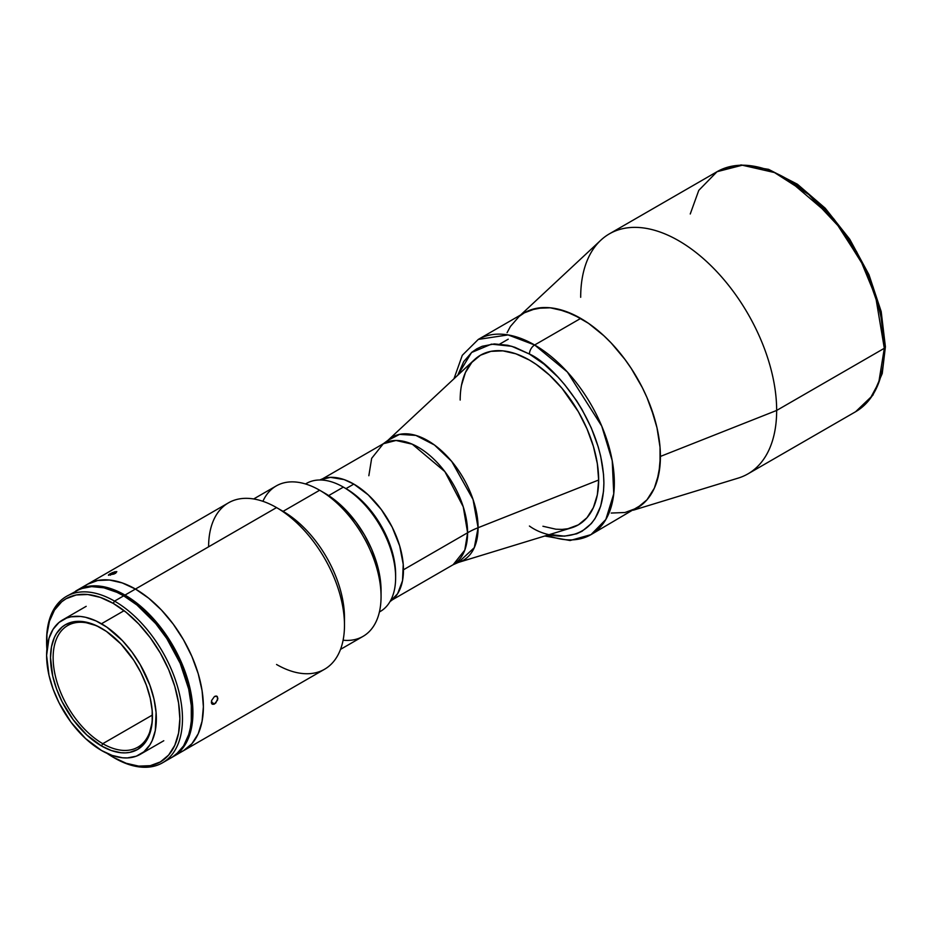 <?xml version="1.0" encoding="UTF-8"?>
<svg xmlns="http://www.w3.org/2000/svg" width="932" height="932" viewBox="0 0 932 932"><rect width="100%" height="100%" fill="white"/><g stroke="black" fill="none" stroke-linecap="round" stroke-linejoin="round"><path stroke-width="1.4" d="M392.349 599.824L453.138 564.722A69.842 40.321 -120 0 0 467.608 532.755L403.474 569.778L467.608 532.755L463.251 506.822L444.867 471.604L412.259 444.18L396.018 440.475L383.297 443.748L371.658 458.346L368.839 475.728M387.887 440.37L399.583 434.37L415.87 435.407L434.44 444.983L451.717 461.433L473.048 499.494L478.093 527.722A73.908 42.674 0 0 0 467.608 532.755A73.908 42.674 180 0 1 478.093 527.722A71.1 41.043 60 0 1 458.358 562.439L453.138 564.722L464.788 550.125L467.608 532.755A69.842 40.321 -120 0 0 437.12 462.458A69.842 40.321 -120 0 0 383.297 443.748L387.887 440.37A71.1 41.043 60 0 1 443.935 453.022A71.1 41.043 60 0 1 478.093 527.722L598.659 480.015L478.093 527.722L474.295 547.667L458.358 562.439L571.491 527.838A97.93 56.537 -120 0 0 598.659 480.015A97.93 56.537 60 0 1 578.388 524.844L586.997 517.703L593.393 507.567L597.33 494.845L598.659 480.015A97.93 56.537 -120 0 0 551.628 377.122A97.93 56.537 -120 0 0 474.423 359.705L387.887 440.37M460.175 400.061A97.93 56.537 60 0 1 480.458 355.232A97.93 56.537 60 0 1 555.915 381.468A97.93 56.537 60 0 1 598.659 480.015L597.33 463.647L593.393 446.37L586.997 428.86L578.388 411.769L562.066 388.364L549.519 375.13L536.203 364.389L529.423 360.078L515.909 353.822L502.919 350.863L490.954 351.341L480.458 355.232L471.848 362.373L465.441 372.509L461.503 385.231M633.329 510.188L738.202 478.104A138.577 80.012 -120 0 0 776.659 410.441L660.415 456.435A112.714 65.077 60 0 1 636.929 508.115L646.983 499.808L654.346 488.147L658.877 473.503L660.415 456.435L776.659 410.441A138.577 80.012 60 0 1 747.965 473.875L855.623 411.723A138.577 80.012 -120 0 0 884.317 348.288L776.659 410.441L884.317 348.288L878.713 382.761L869.929 399.001L855.623 411.723L872.865 395.238L882.243 373.511L885.4 346.774A3.693 2.132 180 0 1 884.317 348.288A3.693 2.132 0 0 0 885.4 346.774L881.194 311.568L868.962 274.695L849.751 239.233L825.216 208.197L797.408 184.221L768.585 169.344L741.022 164.941L717.046 171.698L742.28 165.209L774.492 172.56L808.79 194.543L839.196 226.965L861.739 262.999L875.684 296.842L884.317 348.288A138.577 80.012 -120 0 0 823.83 208.826A138.577 80.012 -120 0 0 717.046 171.698L698.767 190.373L690.251 213.987M873.051 286.846L880.216 310.927L883.862 334.204L884.317 345.271A3.693 2.132 180 0 1 885.4 346.774M788.938 180.074L798.293 186.004L816.63 200.799L833.907 219.032L849.448 240.002M856.38 251.267L868.24 274.8M884.317 345.271L880.449 311.964L864.931 267.519L833.01 217.983L787.645 179.34M580.683 297.296A138.577 80.012 60 0 1 609.388 233.85A138.577 80.012 60 0 1 716.172 270.979A138.577 80.012 60 0 1 776.659 410.441A138.577 80.012 -120 0 0 710.102 264.839A138.577 80.012 -120 0 0 600.849 240.188L520.627 314.969M524.215 312.896A112.714 65.077 60 0 1 611.124 342.918A112.714 65.077 60 0 1 660.415 456.435L660.031 447.197L656.978 427.741L651.002 407.622L646.983 397.556L642.323 387.607L631.267 368.478L624.988 359.472L611.217 343.011L603.843 335.718L588.523 323.346L580.718 318.395L565.165 311.195L550.218 307.793L543.146 307.572L530.157 310.1L524.215 312.896M379.406 611.986L380.326 611.45A73.908 42.674 -120 0 0 391.661 552.233A73.908 42.674 -120 0 0 343.372 487.11L328.681 495.591L343.372 487.11A73.908 42.674 60 0 1 395.634 577.619A73.908 42.674 60 0 1 379.417 611.951M395.634 577.619L395.634 574.601A70.215 40.542 -120 0 0 345.993 488.613L343.372 487.11L345.982 488.613A70.215 40.542 -120 0 0 345.982 488.613A70.215 40.542 60 0 1 395.622 576.081M353.822 484.092L345.982 488.613L353.822 484.092L344.141 479.596L330.417 477.347L319.886 479.98A70.215 40.542 -120 0 1 353.822 484.092A70.215 40.542 -120 0 1 399.374 544.917A70.215 40.542 -120 0 1 390.054 601.524L397.615 593.719L402.519 580.718L403.23 564.326L399.688 545.954L392.209 527.209L381.409 509.676L368.233 494.88L353.822 484.092M305.533 483.988A73.908 42.674 60 0 1 343.372 487.11A73.908 42.674 -120 0 0 306.418 483.44L305.51 483.976M611.217 513.054L624.988 512.507L637.069 508.033A112.714 65.077 -120 0 0 654.346 417.722A112.714 65.077 -120 0 0 580.718 318.395L534.642 344.991A112.714 65.077 60 0 1 608.281 444.319A112.714 65.077 60 0 1 591.005 534.63L605.835 519.485L613.757 493.82L612.219 460.723L601.746 426.11L567.367 371.996L534.642 344.991A7.386 4.264 120 0 0 529.423 354.043C551.208 363.165 602.876 418.794 603.889 483.032C602.876 546.094 551.208 542.063 529.423 526.032M544.766 536.005L570.104 540.513L591.005 534.63A112.714 65.077 60 0 1 547.375 535.213M591.005 534.63L642.323 504.375L646.983 499.808L654.346 488.147L656.978 481.168L660.031 465.231L660.031 447.197L656.978 427.741L654.346 417.722L646.983 397.556L642.323 387.607L631.267 368.478L624.988 359.472L611.217 343.011L603.843 335.718L588.523 323.346L572.9 314.329L557.581 309.005L550.218 307.793L536.436 308.341L524.355 312.814L519.112 316.472L510.421 326.468L507.078 332.701M580.718 318.395A112.714 65.077 -120 0 0 524.355 312.814L478.291 339.411A112.714 65.077 60 0 1 534.642 344.991L580.718 318.395M549.717 534.49L564.524 536.145L576.663 533.791L582.081 531.24L591.342 523.563L595.094 518.495L600.686 506.146L603.528 491.257L603.889 483.032L603.528 474.4L600.686 456.214L598.216 446.847L591.342 428.009L582.081 409.637L576.663 400.842L564.524 384.473L557.918 377.041L543.95 364.086L529.423 354.043L514.895 347.31L507.8 345.271L494.31 343.931L482.182 346.285L476.765 348.836L471.848 352.249L463.74 361.581L457.775 375.223L471.557 352.506L491.42 344.141L511.715 346.285L529.423 354.043A7.386 4.264 -60 0 1 534.642 344.991L508.08 334.914L478.291 339.411L462.284 355.313L453.977 378.765M542.925 526.254L555.915 529.213L562.066 529.399L567.891 528.735L578.388 524.844M178.536 753.021L183.476 750.703A96.078 55.466 -120 0 0 198.213 673.719A96.078 55.466 -120 0 0 135.443 589.047L124.993 595.082A96.078 55.466 60 0 1 187.751 679.754A96.078 55.466 60 0 1 173.026 756.737A96.078 55.466 60 0 1 172.373 757.11L181.484 749.724L184.909 745.111L190 733.845L192.598 720.261L192.924 712.759L191.619 696.693L190 688.294L181.484 662.559L173.026 645.794L162.739 630.102L144.716 609.854L138.239 604.239L124.993 595.082L135.443 589.047A96.078 55.466 -120 0 0 87.398 584.294L82.925 587.416M124.096 610.681L101.471 623.753A77.601 44.806 60 0 1 152.172 692.127A77.601 44.806 60 0 1 140.278 754.314A77.601 44.806 60 0 1 101.471 750.47L85.546 738.552L70.983 722.195L59.054 702.821L53.077 689.039L48.965 675.187L46.6 655.429L48.965 638.397L53.077 629.298L59.054 622.425L66.661 618.033L70.983 616.821L80.478 616.448L85.546 617.275L96.089 620.945L106.854 627.154L122.476 640.692L131.96 652.027L140.278 664.702L149.866 685.183L153.978 699.035L156.087 712.432L155.295 730.548L152.172 740.625L149.866 744.924L143.889 751.798L136.282 756.19L127.335 757.926L122.476 757.774L112.178 755.433L101.471 750.47A77.601 44.806 60 0 1 50.782 682.084A77.601 44.806 60 0 1 62.677 619.908A77.601 44.806 60 0 1 101.471 623.753L124.096 610.681M102.136 628.657A70.215 40.542 -120 0 0 53.136 658.062A70.215 40.542 -120 0 0 102.776 743.689L101.471 745.949A72.055 41.602 60 0 1 50.514 657.689A72.055 41.602 60 0 1 101.471 628.273L101.471 628.273A72.055 41.602 60 0 1 152.429 716.533A72.055 41.602 60 0 1 101.471 745.949L102.776 743.689A70.215 40.542 60 0 1 56.91 681.816A70.215 40.542 60 0 1 67.675 625.547A70.215 40.542 60 0 1 102.136 628.657M152.405 715.03L102.776 743.689L152.405 715.03M152.417 715.764A70.215 40.542 60 0 1 137.889 747.161A70.215 40.542 60 0 1 102.776 743.689A70.215 40.542 -120 0 0 152.417 715.764M101.471 745.949L111.409 750.551L120.974 752.73L125.494 752.87L129.781 752.38L137.505 749.514L143.843 744.26L148.549 736.804L152.184 722.149L152.184 710.615L150.227 698.184L146.406 685.323L140.86 672.52L133.8 660.287L120.974 644.012L106.469 631.442L96.474 625.675L81.969 621.493L73.162 621.842L65.438 624.708L62.083 627.05L56.537 633.434L54.394 637.418L51.493 646.785L50.514 657.689L52.716 676.038L56.537 688.899L62.083 701.691L73.162 719.69L86.688 734.87L101.471 745.949M76.308 590.713L87.247 586.519L98.99 586.042L111.735 588.942L124.993 595.082A96.078 55.466 60 0 0 76.948 590.329A96.078 55.466 60 0 0 76.308 590.713M208.605 546.804A96.078 55.466 60 0 1 276.548 507.591L135.443 589.047A96.078 55.466 60 0 1 198.213 673.719A96.078 55.466 60 0 1 183.476 750.703L191.934 743.701L198.213 733.752L202.069 721.275L203.386 706.724L202.069 690.659L198.213 673.719L191.934 656.524L183.476 639.76L173.189 624.067L161.446 610.029L148.701 598.204L135.443 589.047L122.185 582.908L109.44 580.007L97.697 580.485L87.398 584.294A96.078 55.466 60 0 1 135.443 589.047L276.548 507.591A96.078 55.466 -120 0 0 228.503 502.826L76.948 590.329M46.926 649.581L46.926 634.494L49.466 621.178L54.464 610.122L61.722 601.769L66.114 598.717L76.214 594.977L87.736 594.511L100.237 597.354L113.226 603.377L114.543 601.117L123.688 595.839L136.934 604.996L155.714 623.59L166.781 638.525L180.167 663.316L188.695 689.051L191.293 705.629L191.293 721.007L190.314 728.067L188.695 734.591L183.604 745.856L176.195 754.372L171.721 757.495A96.078 55.466 -120 0 0 186.447 680.5A96.078 55.466 -120 0 0 123.688 595.839L114.543 601.117A96.078 55.466 60 0 1 177.301 685.789A96.078 55.466 60 0 1 162.576 762.772A96.078 55.466 60 0 1 114.543 758.019A96.078 55.466 -120 0 0 182.474 718.793A96.078 55.466 -120 0 0 114.543 601.117L113.226 603.377A94.237 54.406 60 0 1 179.864 718.793A94.237 54.406 60 0 1 113.226 757.262L106.702 753.126M46.891 649.138A94.237 54.406 60 0 1 46.6 641.857A94.237 54.406 60 0 1 113.226 603.377L126.228 612.371L138.728 623.962L150.25 637.721L160.351 653.122L168.634 669.56L174.797 686.418L178.583 703.043L179.864 718.793L178.583 733.065L174.797 745.309L168.634 755.048L160.351 761.933L150.25 765.673L138.728 766.127L126.228 763.285L113.226 757.262A94.237 54.406 60 0 1 107.064 753.371M46.6 641.099A96.078 55.466 60 0 1 66.498 596.364A96.078 55.466 60 0 1 114.543 601.117A96.078 55.466 -120 0 0 46.6 640.342L46.6 641.857M75.643 591.086A96.078 55.466 -120 0 1 123.688 595.839L117.024 592.368L103.965 587.836L91.662 586.612L80.583 588.768L66.498 596.364M138.192 606.021L143.61 609.155L142.514 609.784L143.61 609.155A95.705 55.256 -120 0 1 178.583 752.194M109.172 589.269L106.365 587.649L105.433 588.185L106.365 587.649A95.705 55.256 -120 0 0 83.659 587.789M108.613 575.312L112.201 572.691L116.815 571.642L114.112 574.03L108.415 575.021L109.918 573.821L110.454 575.195L109.918 573.821L114.648 571.829L116.815 571.642L115.58 573.308L108.438 575.207M214.535 703.963L211.354 702.122L214.535 703.963L212.263 704.219L211.587 700.526L214.535 696.414L216.888 696.216L217.878 698.348L215.805 702.961L213.906 704.254L212.263 704.219L211.413 702.821L211.587 700.526L214.535 696.414L217.307 696.553L217.622 699.932L214.535 703.963M262.906 501.311A86.839 50.142 60 0 1 319.664 490.232L283.072 511.353L276.548 507.591L283.072 511.353L319.664 490.232A86.839 50.142 -120 0 0 276.233 485.933L253.679 498.958M340.518 649.371L363.084 636.346A86.839 50.142 -120 0 0 376.388 566.761A86.839 50.142 -120 0 0 319.664 490.232L324.884 493.249L319.664 490.232A86.839 50.142 60 0 1 381.06 596.596A86.839 50.142 60 0 1 343.104 640.214M381.06 590.562L379.988 577.281L376.784 563.266L371.6 549.053L364.61 535.189L356.094 522.211L346.389 510.608L335.846 500.834L324.884 493.249A79.453 45.866 -120 0 1 381.06 590.562L381.06 596.596M173.026 756.737L324.581 669.246A96.078 55.466 -120 0 0 339.306 592.251A96.078 55.466 -120 0 0 276.548 507.591A96.078 55.466 60 0 1 344.479 625.256L344.479 617.718A86.839 50.142 -120 0 0 283.072 511.353A86.839 50.142 60 0 1 344.397 621.341M344.479 625.256A96.078 55.466 60 0 1 276.548 664.481M283.072 511.353L276.548 507.591M212.263 704.219L211.587 703.415M215.805 695.994L216.888 696.216M499.832 344.048L508.231 339.19M322.507 478.85L383.297 443.748M609.388 233.85L717.046 171.698M343.372 487.11L345.993 488.613M163.787 740.742L140.278 754.314M86.187 606.324L62.677 619.908M171.721 757.495L162.576 762.772M319.664 490.232L324.884 493.249"/></g></svg>
